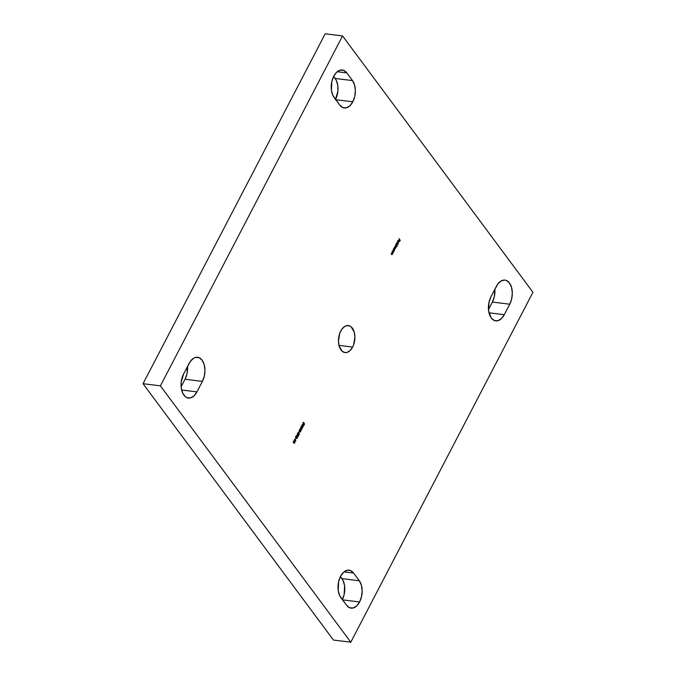 <?xml version="1.0" encoding="UTF-8"?>
<svg xmlns="http://www.w3.org/2000/svg" width="676" height="676" viewBox="0 0 676 676"><rect width="100%" height="100%" fill="white"/><g stroke="black" fill="none" stroke-linecap="round" stroke-linejoin="round"><path stroke-width="1.01" d="M352.804 101.814A15.252 9.101 -82.9 0 1 344.27 107.983A15.252 9.101 -82.9 0 1 339.766 105.093L342.8 107.594L346.349 107.847L349.855 105.819L352.804 101.814L354.739 96.448L355.365 90.525L354.579 84.965L352.517 80.596L346.805 72.907L343.771 70.405L340.222 70.152L336.716 72.18L333.767 76.177L331.832 81.551L331.426 90.347L332.879 95.417L339.766 105.093L334.054 97.403A15.252 9.101 -82.9 0 1 332.271 79.903A15.252 9.101 -82.9 0 1 342.301 70.008A15.252 9.101 -82.9 0 1 346.805 72.907L337.231 71.724L346.805 72.907L352.517 80.596A15.252 9.101 -82.9 0 1 352.804 101.814L335.769 99.702L352.804 101.814M359.598 601.97A15.252 9.101 -82.9 0 1 351.055 608.138A15.252 9.101 -82.9 0 1 346.56 605.248L349.593 607.749L353.134 608.003L356.649 605.975L359.598 601.97L361.525 596.604L362.15 590.68L361.373 585.12L359.311 580.752L353.599 573.062L350.557 570.561L347.016 570.307L343.501 572.335L340.56 576.332L338.625 581.706L338.22 590.503L339.665 595.573L346.56 605.248L340.848 597.559A15.252 9.101 -82.9 0 1 339.056 580.059A15.252 9.101 -82.9 0 1 349.095 570.164A15.252 9.101 -82.9 0 1 353.599 573.062L344.025 571.879L353.599 573.062L359.311 580.752A15.252 9.101 -82.9 0 1 359.598 601.97L342.555 599.857L359.598 601.97M340.729 331.063A13.621 8.12 -82.9 0 1 348.351 325.553A13.621 8.12 -82.9 0 1 354.545 333.395A13.621 8.12 -82.9 0 1 352.627 347.084L338.955 345.394L352.627 347.084L353.624 344.802L354.917 337.011L354.216 332.034L351.106 326.787L349.661 325.908L346.501 325.68L344.895 326.339L341.955 329.085L339.732 333.352L338.448 341.143L339.149 346.112L342.259 351.359L345.25 352.618L346.864 352.475L349.999 350.658L352.627 347.084A13.621 8.12 -82.9 0 1 345.005 352.593A13.621 8.12 -82.9 0 1 338.82 344.752A13.621 8.12 -82.9 0 1 340.729 331.063M160.415 385.861L342.563 35.946L532.95 292.294L350.793 642.2L160.415 385.861L350.793 642.2L333.437 640.054L143.05 383.706L160.415 385.861L143.05 383.706L325.207 33.8L342.563 35.946L160.415 385.861M490.953 296.756L489.018 302.121L488.613 310.926L491.241 317.974L494.274 320.475L497.823 320.728L501.338 318.7L504.279 314.695L509.746 304.2L511.681 298.834L512.307 292.911L511.521 287.351L509.459 282.982L506.425 280.481L504.685 280.058L501.085 280.962L497.789 284.038L490.953 296.756L496.421 286.261A15.252 9.101 -82.9 0 1 504.955 280.092A15.252 9.101 -82.9 0 1 511.893 288.872A15.252 9.101 -82.9 0 1 509.746 304.2L492.382 302.054L494.317 296.68L494.874 289.235A15.252 9.101 97.1 0 1 492.382 302.054L509.746 304.2L504.279 314.695A15.252 9.101 -82.9 0 1 495.745 320.863A15.252 9.101 -82.9 0 1 488.816 312.092A15.252 9.101 -82.9 0 1 490.953 296.756M183.619 373.946L181.193 382.261L181.278 388.117L182.723 393.178L185.325 396.685L186.939 397.665L190.48 397.927L193.995 395.899L196.944 391.894L202.403 381.399L204.338 376.025L204.963 370.11L204.186 364.541L202.116 360.173L199.082 357.672L195.541 357.418L193.742 358.162L190.455 361.238L183.619 373.946L189.077 363.451A15.252 9.101 -82.9 0 1 197.62 357.283A15.252 9.101 -82.9 0 1 204.549 366.062A15.252 9.101 -82.9 0 1 202.403 381.399L185.047 379.244L186.982 373.879L187.531 366.426A15.252 9.101 97.1 0 1 185.047 379.244L202.403 381.399L196.944 391.894A15.252 9.101 -82.9 0 1 188.401 398.063A15.252 9.101 -82.9 0 1 181.472 389.283A15.252 9.101 -82.9 0 1 183.619 373.946M295.767 440.575L294.449 439.408L295.598 441.31L295.767 440.575L294.339 439.62L295.598 441.31L295.767 440.575M296.882 435.479L297.406 435.767L296.113 436.105L295.437 437.203L296.443 438.462L297.153 438.285L297.406 435.767L296.401 435.699L295.437 437.203L296.418 438.479M298.741 434.685L299.384 433.637L298.065 433.477L298.437 432.209L297.854 433.451L299.062 433.527L298.741 434.685L299.274 434.355L299.282 433.392L298.065 433.477L298.598 432.226L297.964 432.564L297.955 433.679L299.172 433.612L298.741 434.685M300.583 431.432L300.144 431.626L300.119 430.587L299.476 430.933L300.169 429.539L299.705 429.454L299.384 431.161L300.381 431.947L300.845 430.789L300.144 431.626L300.119 430.587L299.476 430.933L300.169 429.539L299.392 429.809L300.034 431.837L300.71 431.601L300.752 430.477L300.144 431.626M301.243 426.252L301.133 427.207L302.003 428.373L302.671 427.08L302.037 426.066L301.243 426.252L301.488 427.942L302.569 428.035L302.307 426.37L301.243 426.252L302.307 426.37M304.53 424.165L304.023 423.075L303.254 423.86L303.845 422.424L303.279 422.424L303.144 424.055L304.048 423.582L304.039 425.111L304.53 424.165L303.93 424.967L304.53 424.165L304.023 423.075L303.254 423.86L303.845 422.424L303.118 422.652L303.144 424.055L304.048 423.582L304.039 425.111L304.53 424.165M392.925 250.238L393.322 252.165L392.156 251.725L393.001 252.672L393.846 251.48L392.925 250.238L393.322 252.165L392.257 251.514L392.621 252.359L393.415 252.351L393.846 251.48L392.925 250.238M394.919 248.033L394.421 247.365L395.401 248.455L396.55 246.284L395.629 245.05L396.06 246.909L394.919 246.41L395.46 248.067L394.319 247.568L395.553 248.261L396.55 246.284L395.629 245.05L396.06 246.909L395.029 246.208L395.46 248.067L394.75 248.016L395.46 248.067M397.125 242.169L398.308 244.112L397.125 242.169M398.967 238.636L399.474 239.676L398.992 240.588L399.6 239.845L399.989 240.369L399.634 241.459L400.226 240.335L398.967 238.636L399.474 239.676L399.119 240.766L399.6 239.845L399.634 241.459L400.226 240.335L398.967 238.636M398.139 240.681L397.716 240.994L398.553 240.859L397.767 242.371L398.806 241.974L398.215 240.462L397.615 242.016L398.401 240.724L397.767 242.371L398.713 242.177L398.679 240.681L397.767 240.893L397.589 241.881M397.277 246.106L396.727 245.363L397.412 243.732L396.795 243.216L395.874 244.577L397.167 246.309L396.727 245.363L397.268 243.419L395.874 244.577L397.277 246.106M394.032 250.568L394.716 249.748L394.345 248.422L393.17 249.765L394.091 251.007L394.564 248.607L393.17 249.765L394.032 250.568M391.903 252.199L392.308 254.125L391.134 253.686L391.987 254.632L392.824 253.441L391.903 252.199L392.308 254.125L391.134 253.686L392.401 254.311L392.824 253.441L391.903 252.199M303.549 425.618L302.24 424.452L303.389 426.353L303.549 425.618L302.13 424.663L303.389 426.353L303.549 425.618M301.699 429.175L300.381 428.018L301.53 429.919L301.699 429.175L300.271 428.221L301.53 429.919L301.699 429.175M299.316 431.432L298.986 432.488L299.316 431.432M298.412 435.496L297.279 433.975L298.04 436.214L298.8 435.167L298.234 435.479L297.17 434.186L298.167 436.383L298.412 435.496M295.801 438.192L295.463 439.256L295.801 438.192M293.46 441.208L293.35 442.163L294.212 443.329L294.888 442.036L294.254 441.022L293.46 441.208L293.705 442.898L294.787 442.991L294.525 441.327L293.46 441.208L294.525 441.327M342.563 35.946L325.207 33.8L143.05 383.706L333.437 640.054L350.793 642.2L532.95 292.294L342.563 35.946M335.44 99.668L337.865 91.344L337.78 85.497L336.335 80.427L333.648 76.413L335.152 78.441L352.517 80.596L335.152 78.441A15.252 9.101 97.1 0 1 335.566 99.431M342.233 599.823L344.168 594.449L344.574 585.653L343.121 580.583L340.434 576.569L341.946 578.597L359.311 580.752L341.946 578.597A15.252 9.101 97.1 0 1 342.352 599.587M488.469 309.574L492.382 302.054L488.469 309.574M181.126 386.765L185.047 379.244L181.126 386.765M398.899 238.763L400.226 240.335L399.533 241.315L400.048 240.31L398.899 238.763M399.423 239.828L399.009 240.622L399.423 239.828M398.679 240.681L398.713 242.177L398.003 242.591L398.477 241.011L397.97 242.363M397.894 241.019L398.553 240.859M398.046 240.445L398.739 241.484L397.885 242.338M398.629 241.957L397.987 242.312L398.654 241.028L398.595 242.042M398.713 241.248L397.987 242.312M397.809 242.295L398.426 242.016L397.809 242.295M397.065 242.295L398.417 243.909L397.065 242.295M396.153 243.63L396.905 243.521M397.268 243.419L397.277 244.94L396.55 245.346L397.099 246.081L396.55 245.346L397.184 244.737M397.294 244.112L396.744 243.183M396.635 245.118L396.119 244.568M396.271 244.957L397.158 244.788L396.271 244.957L396.263 243.791L396.981 243.597L396.263 243.791L397.158 243.622L397.158 244.788L396.44 244.982L396.339 243.664M396.44 244.982L396.44 243.808L397.277 243.901M396.44 243.808L397.158 243.622M395.561 245.168L396.55 246.284L395.561 245.168M396.111 246.664L395.553 248.261L394.64 248.219M395.654 247.34L396.153 247.103M394.818 248.244L395.553 248.261M394.361 247.484L395.283 248.05L394.361 247.484M394.961 246.326L395.882 246.892L394.961 246.326M396.06 246.909L395.494 246.833M395.173 248.54L395.46 248.024M395.671 247.365L396.06 246.884M393.449 248.827L394.201 248.709M394.564 248.607L394.573 250.137L393.855 250.542L394.48 249.926M394.59 249.3L394.049 248.371M393.931 250.306L393.415 249.765M393.567 250.154L394.463 249.985L393.567 250.154L393.559 248.979L394.277 248.793L393.559 248.979L394.454 248.81L394.463 249.985L393.736 250.171L393.635 248.861M393.736 250.171L393.736 249.005L394.573 249.098M393.736 249.005L394.454 248.81M392.857 250.365L393.846 251.48L392.857 250.365M393.398 251.438L393.415 252.351L392.452 252.334M392.621 252.359L393.415 252.351M392.198 251.641L393.153 252.14L392.198 251.641M392.832 252.647L393.331 252.131M391.843 252.325L392.824 253.441L391.843 252.325M392.376 253.399L392.401 254.311L391.429 254.294M391.607 254.311L392.401 254.311M391.176 253.601L392.131 254.1L391.176 253.601M391.81 254.607L392.308 254.083M303.583 424.114L303.879 423.556L302.966 424.038M303.144 424.055L303.93 423.886M303.558 422.61L303.085 423.835L303.651 423.649L302.983 423.624L303.372 422.542M303.82 423.675L303.254 423.86M303.963 423.303L304.361 424.139L303.963 423.303M302.172 424.579L303.363 425.973L302.172 424.579M301.074 426.226L302.138 426.345L302.569 428.035L301.319 427.916M301.488 427.942L302.569 428.035M301.826 428.356L302.518 427.156L301.547 425.888M301.817 428.069L301.099 426.869M301.099 426.75L301.53 426.159M301.158 427.198L301.2 426.412L302.028 426.556L301.2 426.412L301.158 427.198L301.369 426.429L302.197 426.573L302.434 427.866L301.327 427.224L301.428 427.714M302.434 427.866L301.597 427.731L301.369 426.429L302.493 427.122L302.273 428.06L301.597 427.731M301.369 426.429L302.197 426.573M300.321 428.136L301.513 429.539L300.321 428.136M300.626 430.578L300.71 431.601L299.857 431.812M300.034 431.837L300.71 431.601M300.169 429.539L299.721 429.657M299.578 429.691L300.06 429.75M299.223 430.713L299.35 429.97L299.637 431.034M300.119 430.587L299.476 430.933M300.068 430.739L300.254 431.702M300.541 431.575L300.026 431.93M299.35 429.97L299.206 430.46M299.257 431.55L298.876 432.344L299.257 431.55M298.598 432.226L297.964 432.564M298.091 432.733L298.175 433.553M297.829 432.986L298.479 433.392M299.282 433.392L299.274 434.355L298.572 434.668M298.843 433.24L299.214 433.992M297.939 433.781L298.758 433.519L297.786 433.662M297.955 433.679L298.648 433.679M299.231 433.823L299.079 433.341M298.606 435.124L298.057 436.24L298.623 435.15M297.212 434.102L298.234 435.479L297.212 434.102M297.499 437.152L297.271 437.862L296.975 435.479M297.406 435.767L297.516 437.034M296.147 438.209L297.44 437.879L295.97 438.183M296.274 438.445L297.415 437.499L296.257 438.006L295.86 437.38M297.524 436.73L296.578 435.479M296.35 437.085L295.851 437.127L296.35 437.085M295.902 436.713L296.587 435.75L297.296 435.978L297.313 437.71L296.46 438.192L296.02 437.152L296.663 436.848L295.877 436.882L296.063 436.265L295.868 436.882M296.62 438.192L295.851 437.127L296.663 436.848L296.046 436.899L296.24 436.29L297.296 435.978L297.516 436.552M297.127 435.952L296.063 436.265L297.296 435.978M295.851 437.127L296.08 437.98L297.136 437.685M295.733 438.318L295.353 439.113L295.733 438.318M294.39 439.535L295.581 440.929L294.39 439.535M293.283 441.183L294.347 441.301L294.787 442.991L293.528 442.873M293.705 442.898L294.787 442.991M294.043 443.304L294.753 442.298L293.95 440.862M293.316 441.707L294.415 441.529L294.744 442.45L293.815 442.687L293.587 441.386L294.415 441.529L294.651 442.822L294.035 443.025L293.308 441.825M294.651 442.822L294.035 443.025M293.815 442.687L293.739 441.115M293.637 442.67L294.474 442.797L293.637 442.67L293.409 441.369L293.367 442.155M294.246 441.512L293.409 441.369L294.246 441.512M293.587 441.386L294.415 441.529M181.624 389.993L196.944 391.894L181.624 389.993M488.968 312.802L504.279 314.695L488.968 312.802"/></g></svg>
